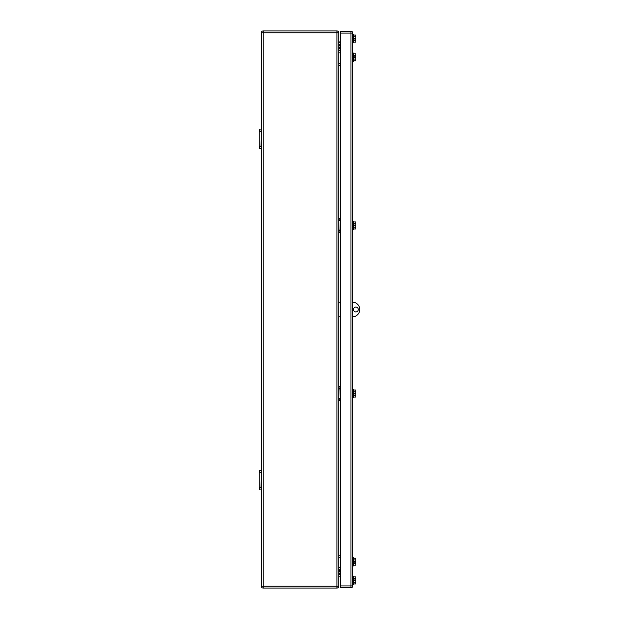 <?xml version="1.0" encoding="UTF-8"?>
<svg xmlns="http://www.w3.org/2000/svg" width="619" height="619" viewBox="0 0 619 619"><rect width="100%" height="100%" fill="white"/><g stroke="black" fill="none" stroke-linecap="round" stroke-linejoin="round"><path stroke-width="0.93" d="M340.589 52.832L338.755 52.832L338.755 65.39L340.589 65.39M338.755 52.832L338.755 50.758L340.589 50.758M340.589 63.316L338.755 63.316M340.589 557.208L338.755 557.208L338.755 569.766L340.589 569.766M338.755 557.208L338.755 555.135L340.589 555.135M340.589 567.693L338.755 567.693M261.04 131.522L259.214 131.522L259.562 129.688L261.35 130.067L261.04 146.757L259.214 146.757L259.562 148.591L261.35 148.212L261.04 146.757M259.562 129.688L261.35 130.067M259.214 131.522L259.214 146.757M261.04 472.243L259.214 472.243L259.562 470.409L261.35 470.788L261.04 487.478L259.214 487.478L259.562 489.312L261.35 488.933L261.04 487.478M259.214 472.243L259.214 487.478M259.562 470.409L261.35 470.788M338.755 576.954L340.589 576.776M338.755 576.776L338.755 574.811M338.755 574.633L338.755 574.633A1.826 1.826 180 0 1 340.589 572.815A1.826 1.826 0 0 0 338.755 574.633M339.003 574.811L340.589 573.859M338.755 44.367L340.589 45.496L338.755 44.367A1.826 1.826 0 0 0 340.589 46.185M340.589 388.005L339.065 388.005L338.755 388.918L338.755 388.005L340.589 388.314L339.065 388.314L340.589 388.314L339.065 388.314L338.755 386.542L340.589 386.241M338.755 388.005L338.755 388.918M339.065 398.791L340.589 398.791L338.755 399.1L339.065 398.187L340.589 398.187M340.589 400.864L339.065 400.864L340.589 400.864L339.065 400.864L339.065 399.1L340.589 399.1M340.589 220.813L339.003 220.813L339.003 220.209L340.589 220.209L338.755 219.9M338.755 220.813L339.003 230.686L340.589 230.686L338.755 230.995M338.755 218.252L340.589 218.136M340.589 219.9L339.003 219.9L339.003 218.136M340.589 232.759L339.003 232.759L340.589 232.759L339.003 232.759L339.003 230.995L340.589 230.995M338.755 42.046L338.755 44.189M340.589 41.922L339.003 41.922L340.589 41.922M261.35 32.776A1.826 1.826 180 0 1 263.176 30.95L263.176 586.224L261.35 586.224L261.35 32.776L336.929 32.776L336.929 588.05L263.176 588.05L336.929 588.05A1.826 1.826 0 0 0 338.755 586.224L263.176 586.224L263.176 588.05A1.826 1.826 180 0 1 261.35 586.224A1.826 1.826 0 0 0 263.176 588.05L336.929 588.05A1.826 1.826 0 0 0 338.755 586.224L338.755 32.776A1.826 1.826 0 0 0 336.929 30.95L263.176 30.95L336.929 30.95L336.929 32.776L338.755 32.776M353.387 229.711L352.776 229.711L353.387 229.711L353.387 221.184L352.776 221.184M355.824 228.968L353.387 228.968L355.824 228.968L355.824 227.204L353.387 227.204M354.602 225.904L354.602 224.991L355.824 224.991L354.602 224.991L354.602 225.904L355.824 225.904L355.824 227.204M353.387 565.952L352.776 565.952L353.387 565.952L353.387 557.425L352.776 557.425M355.824 565.209L353.387 565.209L355.824 565.209L355.824 563.445L353.387 563.445M355.824 562.145L354.602 562.145L354.602 561.232L354.602 562.145L355.824 562.145L355.824 563.445M353.387 61.575L352.776 61.575L353.387 61.575L353.387 53.048L352.776 53.048M353.387 53.791L355.824 53.791L355.824 55.555L353.387 55.555M355.824 60.832L353.387 60.832L355.824 60.832L355.824 59.068L353.387 59.068M355.824 59.068L355.824 57.768L354.602 57.768L354.602 56.855L355.824 56.855L354.602 56.855L354.602 57.768M355.824 55.555L355.824 56.855M353.387 584.7L352.776 584.7L353.387 584.7L353.387 576.165L352.776 576.165M353.387 576.916L355.824 576.916L355.824 578.657L353.387 578.657M355.824 583.949L353.387 583.949L355.824 583.949L355.824 582.177L353.387 582.177M355.824 579.988L354.602 579.964L354.602 580.877L354.602 579.988M355.824 582.177L355.824 580.877L354.602 580.877M355.824 578.657L355.824 579.964M353.387 397.816L352.776 397.816L353.387 397.816L353.387 389.289L352.776 389.289M355.824 390.032L353.387 390.032L355.824 390.032L355.824 391.781L353.387 391.781M355.824 397.073L353.387 397.073L355.824 397.073L355.824 395.301L353.387 395.301M354.602 394.001L354.602 393.104L355.824 393.08L354.602 393.08L354.602 394.001L355.824 394.001L355.824 395.301M353.387 221.927L355.824 221.927L355.824 223.691L353.387 223.691M355.824 223.691L355.824 224.991M355.824 391.781L355.824 393.08M353.387 558.168L355.824 558.168L355.824 559.932L353.387 559.932M355.824 559.932L355.824 561.232L354.602 561.232M353.387 42.835L352.776 42.835L353.387 42.835L353.387 34.3L352.776 34.3M353.387 35.051L355.824 35.051L355.824 36.807L353.387 36.807M355.824 42.084L353.387 42.084L355.824 42.084L355.824 40.328L353.387 40.328M355.824 40.328L355.824 39.028L354.602 39.028L354.602 38.115L355.824 38.115L354.602 38.115L354.602 39.028M355.824 36.807L355.824 38.115M340.589 587.748L340.589 31.252L350.95 31.252A1.826 1.826 0 0 1 352.776 33.086L352.776 585.914L350.95 585.914L350.95 587.748A1.826 1.826 0 0 0 352.776 585.914A1.826 1.826 0 0 1 350.95 587.748L340.589 587.748L350.95 587.748M340.589 302.188L338.755 302.188L338.755 316.812L340.589 316.812M352.776 302.196A7.312 7.312 180 0 1 359.786 309.5A7.312 7.312 180 0 1 352.776 316.804M355.824 307.063A2.437 2.437 180 0 1 358.262 309.5A2.437 2.437 180 0 1 355.824 311.937A2.437 2.437 180 0 1 353.387 309.5A2.437 2.437 180 0 1 355.824 307.063M338.755 398.187L339.065 388.918L340.589 388.918M339.065 386.542L340.589 386.542M340.589 400.563L338.755 400.563M338.903 398.837L338.903 398.187M338.755 230.082L340.589 230.082M338.755 218.437L340.589 218.437M340.589 232.458L338.755 232.458M338.841 230.732L338.841 230.082M338.755 42.224L340.589 42.224M340.589 45.141L338.841 44.452M339.669 48.932L339.669 47.106L339.669 48.932M339.669 571.894L339.669 570.068L339.669 571.894M263.176 588.05L336.929 588.05M338.755 48.019L340.589 48.019M340.589 570.981L338.755 570.981M352.776 33.086L350.95 33.086L350.95 585.914L340.589 585.914M340.589 31.252L350.95 31.252L350.95 33.086L340.589 33.086"/></g></svg>
